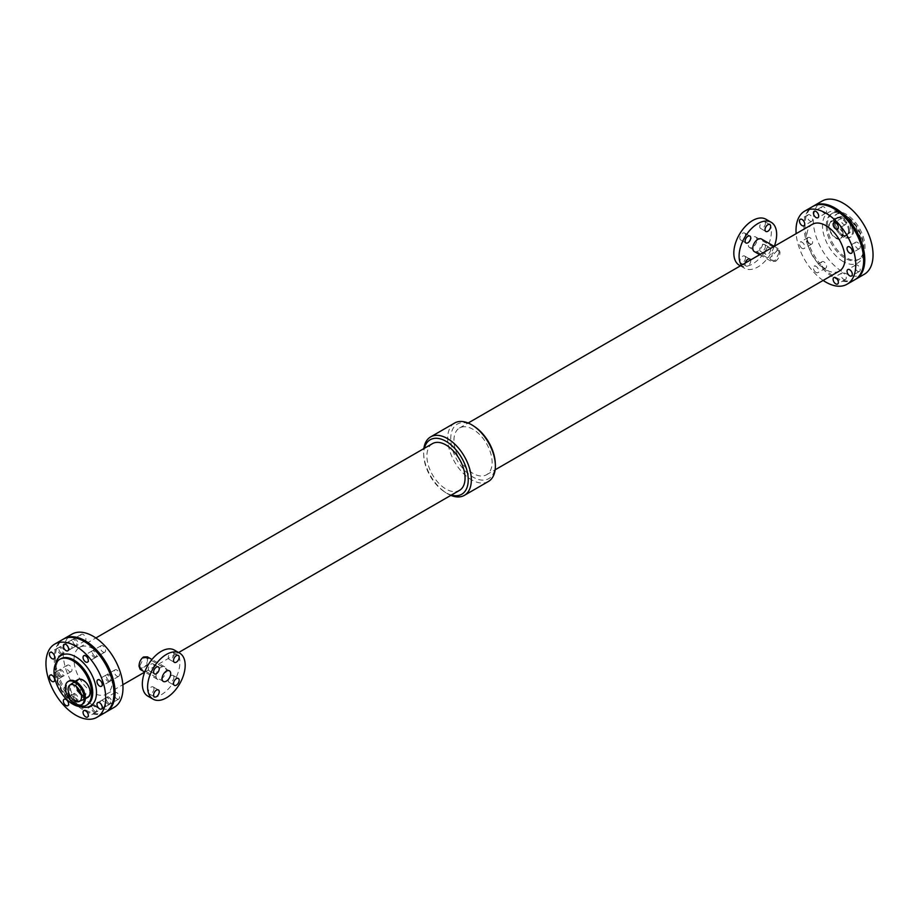 <?xml version="1.0" encoding="UTF-8"?>
<svg xmlns="http://www.w3.org/2000/svg" width="919" height="919" viewBox="0 0 919 919"><rect width="100%" height="100%" fill="white"/><g stroke="black" fill="none" stroke-linecap="round" stroke-linejoin="round"><path stroke-width="0.69" stroke-dasharray="4.59 3.45" d="M95.071 711.467A3.722 2.148 60 0 1 92.635 708.193A3.722 2.148 60 0 1 93.21 705.206A3.722 2.148 60 0 1 96.932 707.354A3.722 2.148 60 0 1 96.932 711.651A3.722 2.148 60 0 1 95.071 711.467M102.962 706.918A3.722 2.148 -120 0 0 104.823 707.102A3.722 2.148 -120 0 0 104.823 702.805A3.722 2.148 -120 0 0 101.101 700.657A3.722 2.148 -120 0 0 100.527 703.632A3.722 2.148 -120 0 0 102.962 706.918M109.005 680.68A3.722 2.148 60 0 1 106.57 677.395A3.722 2.148 60 0 1 107.144 674.42A3.722 2.148 60 0 1 110.866 676.568A3.722 2.148 60 0 1 110.866 680.864A3.722 2.148 60 0 1 109.005 680.68M116.897 676.12A3.722 2.148 -120 0 0 118.758 676.304A3.722 2.148 -120 0 0 118.758 672.007A3.722 2.148 -120 0 0 115.036 669.859A3.722 2.148 -120 0 0 114.461 672.846A3.722 2.148 -120 0 0 116.897 676.12M61.435 675.97A3.722 2.148 60 0 1 59.011 672.685A3.722 2.148 60 0 1 59.574 669.71A3.722 2.148 60 0 1 63.296 671.858A3.722 2.148 60 0 1 63.296 676.154A3.722 2.148 60 0 1 61.435 675.97M69.327 671.41A3.722 2.148 -120 0 0 71.188 671.594A3.722 2.148 -120 0 0 71.188 667.297A3.722 2.148 -120 0 0 67.466 665.149A3.722 2.148 -120 0 0 66.903 668.136A3.722 2.148 -120 0 0 69.327 671.41M95.071 656.545A3.722 2.148 60 0 1 92.635 653.271A3.722 2.148 60 0 1 93.21 650.284A3.722 2.148 60 0 1 96.932 652.433A3.722 2.148 60 0 1 96.932 656.729A3.722 2.148 60 0 1 95.071 656.545M102.962 651.996A3.722 2.148 -120 0 0 104.823 652.18A3.722 2.148 -120 0 0 104.823 647.884A3.722 2.148 -120 0 0 101.101 645.735A3.722 2.148 -120 0 0 100.527 648.711A3.722 2.148 -120 0 0 102.962 651.996M75.369 700.094A3.722 2.148 60 0 1 72.934 696.82A3.722 2.148 60 0 1 73.509 693.834A3.722 2.148 60 0 1 77.23 695.982A3.722 2.148 60 0 1 77.23 700.278A3.722 2.148 60 0 1 75.369 700.094M83.261 695.534A3.722 2.148 -120 0 0 85.122 695.729A3.722 2.148 -120 0 0 85.122 691.433A3.722 2.148 -120 0 0 81.4 689.284A3.722 2.148 -120 0 0 80.826 692.26A3.722 2.148 -120 0 0 83.261 695.534M109.005 703.426A3.722 2.148 60 0 1 106.57 700.152A3.722 2.148 60 0 1 107.144 697.165A3.722 2.148 60 0 1 110.866 699.313A3.722 2.148 60 0 1 110.866 703.609A3.722 2.148 60 0 1 109.005 703.426M116.897 698.865A3.722 2.148 -120 0 0 118.758 699.06A3.722 2.148 -120 0 0 118.758 694.764A3.722 2.148 -120 0 0 115.036 692.616A3.722 2.148 -120 0 0 114.461 695.591A3.722 2.148 -120 0 0 116.897 698.865M61.435 653.214A3.722 2.148 60 0 1 59.011 649.94A3.722 2.148 60 0 1 59.574 646.953A3.722 2.148 60 0 1 63.296 649.101A3.722 2.148 60 0 1 63.296 653.398A3.722 2.148 60 0 1 61.435 653.214M69.327 648.665A3.722 2.148 -120 0 0 71.188 648.848A3.722 2.148 -120 0 0 71.188 644.552A3.722 2.148 -120 0 0 67.466 642.404A3.722 2.148 -120 0 0 66.903 645.379A3.722 2.148 -120 0 0 69.327 648.665M75.369 645.172A3.722 2.148 60 0 1 72.934 641.899A3.722 2.148 60 0 1 73.509 638.912A3.722 2.148 60 0 1 77.23 641.06A3.722 2.148 60 0 1 77.23 645.356A3.722 2.148 60 0 1 75.369 645.172M83.261 640.612A3.722 2.148 -120 0 0 85.122 640.807A3.722 2.148 -120 0 0 85.122 636.511A3.722 2.148 -120 0 0 81.4 634.363A3.722 2.148 -120 0 0 80.826 637.338A3.722 2.148 -120 0 0 83.261 640.612M843.631 224.374A3.722 2.148 -120 0 0 845.491 224.558A3.722 2.148 -120 0 0 845.491 220.261A3.722 2.148 -120 0 0 841.77 218.113A3.722 2.148 -120 0 0 841.207 221.088A3.722 2.148 -120 0 0 843.631 224.374M857.565 271.254A3.722 2.148 -120 0 0 859.426 271.438A3.722 2.148 -120 0 0 859.426 267.142A3.722 2.148 -120 0 0 855.704 264.994A3.722 2.148 -120 0 0 855.129 267.969A3.722 2.148 -120 0 0 857.565 271.254M809.995 221.042A3.722 2.148 -120 0 0 811.856 221.226A3.722 2.148 -120 0 0 811.856 216.93A3.722 2.148 -120 0 0 808.134 214.782A3.722 2.148 -120 0 0 807.571 217.757A3.722 2.148 -120 0 0 809.995 221.042M843.631 279.296A3.722 2.148 -120 0 0 845.491 279.479A3.722 2.148 -120 0 0 845.491 275.183A3.722 2.148 -120 0 0 841.77 273.035A3.722 2.148 -120 0 0 841.207 276.01A3.722 2.148 -120 0 0 843.631 279.296M823.929 213.001A3.722 2.148 -120 0 0 825.79 213.185A3.722 2.148 -120 0 0 825.79 208.889A3.722 2.148 -120 0 0 822.068 206.741A3.722 2.148 -120 0 0 821.494 209.716A3.722 2.148 -120 0 0 823.929 213.001M857.565 248.498A3.722 2.148 -120 0 0 859.426 248.681A3.722 2.148 -120 0 0 859.426 244.385A3.722 2.148 -120 0 0 855.704 242.237A3.722 2.148 -120 0 0 855.129 245.224A3.722 2.148 -120 0 0 857.565 248.498M802.103 248.348A3.722 2.148 60 0 1 799.679 245.063A3.722 2.148 60 0 1 800.242 242.088A3.722 2.148 60 0 1 803.964 244.236A3.722 2.148 60 0 1 803.964 248.532A3.722 2.148 60 0 1 802.103 248.348M809.995 243.788A3.722 2.148 -120 0 0 811.856 243.972A3.722 2.148 -120 0 0 811.856 239.675A3.722 2.148 -120 0 0 808.134 237.527A3.722 2.148 -120 0 0 807.571 240.514A3.722 2.148 -120 0 0 809.995 243.788M816.038 272.472A3.722 2.148 60 0 1 813.614 269.198A3.722 2.148 60 0 1 814.177 266.211A3.722 2.148 60 0 1 817.899 268.359A3.722 2.148 60 0 1 817.899 272.656A3.722 2.148 60 0 1 816.038 272.472M823.929 267.923A3.722 2.148 -120 0 0 825.79 268.107A3.722 2.148 -120 0 0 825.79 263.81A3.722 2.148 -120 0 0 822.068 261.662A3.722 2.148 -120 0 0 821.494 264.638A3.722 2.148 -120 0 0 823.929 267.923M153.978 665.735A3.986 2.297 120 0 0 153.151 663.909A3.986 2.297 120 0 0 149.165 666.206A3.986 2.297 120 0 0 149.165 670.813A3.986 2.297 120 0 0 152.244 669.744A3.986 2.297 120 0 0 153.978 665.735M173.909 654.225A3.986 2.297 120 0 0 173.082 652.398A3.986 2.297 120 0 0 169.096 654.707A3.986 2.297 120 0 0 169.096 659.302A3.986 2.297 120 0 0 172.175 658.245A3.986 2.297 120 0 0 173.909 654.225M153.978 688.745A3.986 2.297 120 0 0 153.151 686.918A3.986 2.297 120 0 0 149.165 689.227A3.986 2.297 120 0 0 149.165 693.822A3.986 2.297 120 0 0 152.244 692.754A3.986 2.297 120 0 0 153.978 688.745M173.909 677.246A3.986 2.297 120 0 0 173.082 675.419A3.986 2.297 120 0 0 169.096 677.717A3.986 2.297 120 0 0 169.096 682.323A3.986 2.297 120 0 0 172.175 681.255A3.986 2.297 120 0 0 173.909 677.246M770.65 249.405A3.986 2.297 -60 0 1 768.916 253.414A3.986 2.297 -60 0 1 765.849 254.483A3.986 2.297 -60 0 1 765.849 249.876A3.986 2.297 -60 0 1 769.835 247.579A3.986 2.297 -60 0 1 770.65 249.405M765.389 246.361A3.986 2.297 120 0 0 764.574 244.534A3.986 2.297 120 0 0 760.587 246.843A3.986 2.297 120 0 0 760.587 251.438A3.986 2.297 120 0 0 763.655 250.37A3.986 2.297 120 0 0 765.389 246.361M765.389 223.351A3.986 2.297 120 0 0 764.574 221.525A3.986 2.297 120 0 0 760.587 223.834A3.986 2.297 120 0 0 760.587 228.429A3.986 2.297 120 0 0 763.655 227.361A3.986 2.297 120 0 0 765.389 223.351M750.582 259.962A3.986 2.297 -60 0 1 750.731 260.904A3.986 2.297 -60 0 1 748.985 264.913A3.986 2.297 -60 0 1 745.918 265.982A3.986 2.297 -60 0 1 745.229 263.052M745.47 257.871A3.986 2.297 120 0 0 744.643 256.045A3.986 2.297 120 0 0 740.657 258.342A3.986 2.297 120 0 0 740.657 262.949A3.986 2.297 120 0 0 743.724 261.881A3.986 2.297 120 0 0 745.47 257.871M745.47 234.862A3.986 2.297 120 0 0 744.643 233.035A3.986 2.297 120 0 0 740.657 235.333A3.986 2.297 120 0 0 740.657 239.939A3.986 2.297 120 0 0 743.724 238.871A3.986 2.297 120 0 0 745.47 234.862M147.408 656.855L147.408 665.195L140.182 669.365M156.012 676.062A7.226 4.17 -60 0 1 159.171 668.791A7.226 4.17 -60 0 1 164.742 666.861A7.226 4.17 -60 0 1 164.742 675.201A7.226 4.17 -60 0 1 157.517 679.371A7.226 4.17 -60 0 1 156.012 676.062M139.826 665.804L140.837 668.458L146.948 664.931L146.948 657.878L143.651 658.027L139.826 665.804M174.415 650.101A26.571 15.336 -60 0 1 174.415 680.784A26.571 15.336 -60 0 1 147.844 696.131M775.556 261.387C778.427 259.112 779.898 256.022 779.967 252.128L778.818 249.026L769.743 258.032L771.592 261.536L775.556 261.387M754.258 251.53A7.226 4.17 120 0 0 759.829 249.6A7.226 4.17 120 0 0 762.988 242.329A7.226 4.17 120 0 0 761.483 239.02M756.934 239.744A6.111 3.527 120 0 0 755.671 236.941A6.111 3.527 120 0 0 749.559 240.479A6.111 3.527 120 0 0 749.559 247.533A6.111 3.527 120 0 0 754.269 245.89A6.111 3.527 120 0 0 756.934 239.744M779.174 252.587L775.349 260.364L772.052 260.514L772.052 253.46L778.163 249.934L779.174 252.587M741.426 265.258A26.571 15.336 120 0 0 744.585 268.291A26.571 15.336 120 0 0 774.326 246.258M739.324 265.246A26.571 15.336 120 0 0 759.806 258.136A26.571 15.336 120 0 0 771.397 231.393A26.571 15.336 120 0 0 765.895 219.227M495.249 462.602A31.487 18.185 60 0 1 473.722 477.489A31.487 18.185 60 0 1 450.758 438.524A31.487 18.185 60 0 1 474.422 426.531M453.94 440.362A26.996 15.589 60 0 1 459.534 428.001A26.996 15.589 60 0 1 486.53 443.59A26.996 15.589 60 0 1 486.53 474.767A26.996 15.589 60 0 1 465.726 467.53A26.996 15.589 60 0 1 453.94 440.362M488.403 481.476A33.75 19.483 60 0 1 462.395 472.435A33.75 19.483 60 0 1 447.668 438.478A33.75 19.483 60 0 1 454.652 423.027M451.367 495.065A31.487 18.185 60 0 1 444.578 491.86A31.487 18.185 60 0 1 423.751 455.79A31.487 18.185 60 0 1 423.705 454.147A31.487 18.185 60 0 1 424.371 448.311M432.47 443.624A26.996 15.589 -120 0 0 426.887 455.985A26.996 15.589 -120 0 0 438.662 483.153A26.996 15.589 -120 0 0 459.466 490.39M450.85 495.364A33.75 19.483 60 0 1 445.979 492.779A33.75 19.483 60 0 1 423.659 454.112A33.75 19.483 60 0 1 423.613 452.366A33.75 19.483 60 0 1 423.854 448.598M74.025 659.704A26.996 15.589 60 0 1 79.608 647.344A26.996 15.589 60 0 1 106.604 662.932A26.996 15.589 60 0 1 106.604 694.109A26.996 15.589 60 0 1 85.8 686.872A26.996 15.589 60 0 1 74.025 659.704M105.777 712.191A42.251 24.388 60 0 1 73.417 700.163A42.251 24.388 60 0 1 55.347 658.038A42.251 24.388 60 0 1 63.537 639.038M114.232 707.32A42.251 24.388 60 0 1 81.676 695.993A42.251 24.388 60 0 1 63.239 653.478A42.251 24.388 60 0 1 71.981 634.144M839.392 271.048A26.996 15.589 60 0 1 818.588 263.81A26.996 15.589 60 0 1 806.802 236.642A26.996 15.589 60 0 1 812.396 224.282M823.137 280.421A42.251 24.388 60 0 1 796.141 233.667M854.9 279.698A42.251 24.388 60 0 1 822.344 268.371A42.251 24.388 60 0 1 803.907 225.856A42.251 24.388 60 0 1 812.66 206.522M105.214 712.524A42.251 24.388 60 0 1 72.658 701.208A42.251 24.388 60 0 1 54.221 658.682A42.251 24.388 60 0 1 62.963 639.348M93.945 712.122A3.722 2.148 -120 0 0 95.806 712.305A3.722 2.148 -120 0 0 95.806 708.009A3.722 2.148 -120 0 0 92.084 705.861A3.722 2.148 -120 0 0 91.509 708.848A3.722 2.148 -120 0 0 93.945 712.122M107.879 681.324A3.722 2.148 -120 0 0 109.729 681.507A3.722 2.148 -120 0 0 109.729 677.211A3.722 2.148 -120 0 0 106.018 675.074A3.722 2.148 -120 0 0 105.444 678.05A3.722 2.148 -120 0 0 107.879 681.324M60.309 676.614A3.722 2.148 -120 0 0 62.17 676.798A3.722 2.148 -120 0 0 62.17 672.501A3.722 2.148 -120 0 0 58.448 670.353A3.722 2.148 -120 0 0 57.886 673.34A3.722 2.148 -120 0 0 60.309 676.614M93.945 657.2A3.722 2.148 -120 0 0 95.806 657.384A3.722 2.148 -120 0 0 95.806 653.087A3.722 2.148 -120 0 0 92.084 650.939A3.722 2.148 -120 0 0 91.509 653.926A3.722 2.148 -120 0 0 93.945 657.2M74.244 700.749A3.722 2.148 -120 0 0 76.105 700.933A3.722 2.148 -120 0 0 76.105 696.636A3.722 2.148 -120 0 0 72.383 694.488A3.722 2.148 -120 0 0 71.808 697.464A3.722 2.148 -120 0 0 74.244 700.749M107.879 704.08A3.722 2.148 -120 0 0 109.729 704.264A3.722 2.148 -120 0 0 109.729 699.968A3.722 2.148 -120 0 0 106.018 697.82A3.722 2.148 -120 0 0 105.444 700.795A3.722 2.148 -120 0 0 107.879 704.08M60.309 653.869A3.722 2.148 -120 0 0 62.17 654.052A3.722 2.148 -120 0 0 62.17 649.756A3.722 2.148 -120 0 0 58.448 647.608A3.722 2.148 -120 0 0 57.886 650.595A3.722 2.148 -120 0 0 60.309 653.869M74.244 645.827A3.722 2.148 -120 0 0 76.105 646.011A3.722 2.148 -120 0 0 76.105 641.715A3.722 2.148 -120 0 0 72.383 639.567A3.722 2.148 -120 0 0 71.808 642.542A3.722 2.148 -120 0 0 74.244 645.827M88.144 697.13A10.12 5.847 60 0 1 80.344 694.419A10.12 5.847 60 0 1 75.921 684.23A10.12 5.847 60 0 1 78.012 679.601M81.274 694.787A9.489 5.48 -120 0 0 87.822 696.579A9.489 5.48 -120 0 0 87.822 685.631A9.489 5.48 -120 0 0 78.333 680.152A9.489 5.48 -120 0 0 76.369 684.494A9.489 5.48 -120 0 0 76.622 686.723M69.568 687.894A10.12 5.847 60 0 1 71.671 683.265A10.12 5.847 60 0 1 81.791 689.112A10.12 5.847 60 0 1 81.791 700.795A10.12 5.847 60 0 1 73.991 698.084A10.12 5.847 60 0 1 69.568 687.894M82.584 704.138A13.417 7.743 60 0 1 72.256 700.542A13.417 7.743 60 0 1 66.398 687.044A13.417 7.743 60 0 1 69.178 680.899M864.297 274.276A42.251 24.388 60 0 1 831.741 262.949A42.251 24.388 60 0 1 813.304 220.434A42.251 24.388 60 0 1 822.045 201.089M855.463 279.353A42.251 24.388 60 0 1 823.102 267.337A42.251 24.388 60 0 1 805.033 225.212A42.251 24.388 60 0 1 813.223 206.201M827.387 225.098A26.571 15.336 60 0 1 832.901 212.932A26.571 15.336 60 0 1 859.472 228.28A26.571 15.336 60 0 1 859.472 258.963A26.571 15.336 60 0 1 838.99 251.84A26.571 15.336 60 0 1 827.387 225.098M843.079 234.161A10.12 5.847 -120 0 0 838.656 223.972A10.12 5.847 -120 0 0 830.856 221.261A10.12 5.847 -120 0 0 830.856 232.944A10.12 5.847 -120 0 0 840.988 238.791A10.12 5.847 -120 0 0 843.079 234.161M842.631 233.897A9.489 5.48 60 0 1 840.667 238.239A9.489 5.48 60 0 1 831.178 232.76A9.489 5.48 60 0 1 831.178 221.812A9.489 5.48 60 0 1 838.484 224.351A9.489 5.48 60 0 1 842.631 233.897M849.432 230.497A10.132 5.847 -120 0 0 845.009 220.307A10.132 5.847 -120 0 0 837.209 217.585A10.132 5.847 -120 0 0 837.209 229.279A10.132 5.847 -120 0 0 847.329 235.126A10.132 5.847 -120 0 0 849.432 230.497M852.614 231.347A13.417 7.754 -120 0 0 846.755 217.837A13.417 7.754 -120 0 0 836.405 214.242A13.417 7.754 -120 0 0 836.405 229.739A13.417 7.754 -120 0 0 849.834 237.493A13.417 7.754 -120 0 0 852.614 231.347M853.682 230.726A13.417 7.754 -120 0 0 847.823 217.229A13.417 7.754 -120 0 0 837.485 213.633A13.417 7.754 -120 0 0 837.485 229.13A13.417 7.754 -120 0 0 850.902 236.872A13.417 7.754 -120 0 0 853.682 230.726M850.902 229.118A9.489 5.48 -120 0 0 846.755 219.572A9.489 5.48 -120 0 0 839.449 217.033A9.489 5.48 -120 0 0 839.449 227.992A9.489 5.48 -120 0 0 848.938 233.46A9.489 5.48 -120 0 0 850.902 229.118M80.596 706.688A29.224 16.875 60 0 1 75.829 704.574A29.224 16.875 60 0 1 55.714 663.587M73.945 703.494A26.571 15.336 60 0 1 55.151 670.95A26.571 15.336 60 0 1 60.665 658.785C56.553 661.175 55.186 666.838 56.553 675.775C59.597 688.032 65.835 697.234 75.278 703.357C82.572 706.16 86.558 706.642 87.236 704.804A26.571 15.336 60 0 1 73.945 703.494M84.031 691.605A10.12 5.847 60 0 1 84.755 695.66A10.12 5.847 60 0 1 82.664 700.301A10.12 5.847 60 0 1 74.864 697.59A10.12 5.847 60 0 1 70.441 687.401A10.12 5.847 60 0 1 72.532 682.76A10.12 5.847 60 0 1 80.746 685.919M843.171 261.547A29.224 16.875 60 0 1 825.273 215.414A29.224 16.875 60 0 1 861.08 236.08A29.224 16.875 60 0 1 843.171 261.547M826.261 225.752A26.571 15.336 60 0 1 831.764 213.587A26.571 15.336 60 0 1 858.335 228.923A26.571 15.336 60 0 1 858.335 259.606A26.571 15.336 60 0 1 845.055 258.296A26.571 15.336 60 0 1 826.261 225.752M848.559 230.991A10.12 5.847 -120 0 0 844.147 220.801A10.12 5.847 -120 0 0 836.336 218.09A10.12 5.847 -120 0 0 834.245 222.731A10.12 5.847 -120 0 0 838.668 232.921A10.12 5.847 -120 0 0 846.468 235.632A10.12 5.847 -120 0 0 848.559 230.991M101.101 700.657L93.21 705.206M104.823 707.102L96.932 711.651M115.036 669.859L107.144 674.42M118.758 676.304L110.866 680.864M67.466 665.149L59.574 669.71M71.188 671.594L63.296 676.154M101.101 645.735L93.21 650.284M104.823 652.18L96.932 656.729M81.4 689.284L73.509 693.834M85.122 695.729L77.23 700.278M115.036 692.616L107.144 697.165M118.758 699.06L110.866 703.609M67.466 642.404L59.574 646.953M71.188 648.848L63.296 653.398M81.4 634.363L73.509 638.912M85.122 640.807L77.23 645.356M841.77 218.113L833.878 222.662M845.491 224.558L837.6 229.107M855.704 264.994L847.812 269.543M859.426 271.438L851.534 275.987M808.134 214.782L800.242 219.331M811.856 221.226L803.964 225.775M841.77 273.035L833.878 277.584M845.491 279.479L837.6 284.028M822.068 206.741L814.177 211.29M825.79 213.185L817.899 217.734M855.704 242.237L847.812 246.797M859.426 248.681L851.534 253.242M808.134 237.527L800.242 242.088M811.856 243.972L803.964 248.532M822.068 261.662L814.177 266.211M825.79 268.107L817.899 272.656M149.165 670.813L154.426 673.845M153.151 663.909L158.413 666.953M169.096 659.302L174.357 662.346M173.082 652.398L178.343 655.442M149.165 693.822L154.426 696.866M153.151 686.918L158.413 689.962M169.096 682.323L174.357 685.356M173.082 675.419L178.343 678.452M760.587 251.438L765.849 254.483M764.574 244.534L769.835 247.579M760.587 228.429L765.849 231.473M764.574 221.525L769.835 224.569M740.657 262.949L745.918 265.982M744.643 256.045L749.904 259.078M740.657 239.939L745.918 242.972M744.643 233.035L749.904 236.068M164.742 666.861L151.957 659.474M157.517 679.371L144.731 671.996M169.441 670.859L146.948 657.878M163.329 681.45L140.837 668.458M759.726 254.689L771.592 261.536M774.177 246.349L778.818 249.026M749.559 247.533L772.052 260.514M755.671 236.941L778.163 249.934M740.381 265.855L744.585 268.291M444.578 491.86L445.979 492.779M423.751 455.79L423.659 454.112M106.604 694.109L122.859 684.724M144.674 672.134L178.619 652.536M79.608 647.344L95.863 637.97M486.53 474.767L495.146 469.793M459.534 428.001L468.15 423.027M79.551 701.358L87.822 696.579M70.062 684.919L78.333 680.152M81.791 700.795L85.341 698.75M71.671 683.265L75.22 681.209M72.383 639.567L64.112 644.334M76.105 646.011L67.834 650.778M58.448 647.608L50.177 652.387M62.17 654.052L53.899 658.82M106.018 697.82L97.747 702.587M109.729 704.264L101.469 709.031M72.383 694.488L64.112 699.256M76.105 700.933L67.834 705.7M92.084 650.939L83.813 655.718M95.806 657.384L87.535 662.151M58.448 670.353L50.177 675.132M62.17 676.798L53.899 681.576M106.018 675.074L97.747 679.842M109.729 681.507L101.469 686.286M92.084 705.861L83.813 710.64M95.806 712.305L87.535 717.073M832.901 212.932L831.764 213.587C834.234 212.082 837.588 212.243 841.838 214.058C855.095 216.172 871.373 254.965 858.335 259.606L859.472 258.963M837.485 213.633L836.405 214.242M850.902 236.872L849.834 237.493M839.449 217.033L831.178 221.812M848.938 233.46L840.667 238.239M837.209 217.585L830.856 221.261M847.329 235.126L840.988 238.791"/><path stroke-width="1.38" d="M835.739 228.923A3.722 2.148 60 0 1 833.315 225.649A3.722 2.148 60 0 1 833.878 222.662A3.722 2.148 60 0 1 837.6 224.81A3.722 2.148 60 0 1 837.6 229.107A3.722 2.148 60 0 1 835.739 228.923M849.673 275.803A3.722 2.148 60 0 1 847.238 272.529A3.722 2.148 60 0 1 847.812 269.543A3.722 2.148 60 0 1 851.534 271.691A3.722 2.148 60 0 1 851.534 275.987A3.722 2.148 60 0 1 849.673 275.803M802.103 225.592A3.722 2.148 60 0 1 799.679 222.318A3.722 2.148 60 0 1 800.242 219.331A3.722 2.148 60 0 1 803.964 221.479A3.722 2.148 60 0 1 803.964 225.775A3.722 2.148 60 0 1 802.103 225.592M835.739 283.845A3.722 2.148 60 0 1 833.315 280.571A3.722 2.148 60 0 1 833.878 277.584A3.722 2.148 60 0 1 837.6 279.732A3.722 2.148 60 0 1 837.6 284.028A3.722 2.148 60 0 1 835.739 283.845M816.038 217.55A3.722 2.148 60 0 1 813.614 214.276A3.722 2.148 60 0 1 814.177 211.29A3.722 2.148 60 0 1 817.899 213.438A3.722 2.148 60 0 1 817.899 217.734A3.722 2.148 60 0 1 816.038 217.55M849.673 253.058A3.722 2.148 60 0 1 847.238 249.773A3.722 2.148 60 0 1 847.812 246.797A3.722 2.148 60 0 1 851.534 248.946A3.722 2.148 60 0 1 851.534 253.242A3.722 2.148 60 0 1 849.673 253.058M159.24 668.768A3.986 2.297 -60 0 1 157.505 672.788A3.986 2.297 -60 0 1 154.426 673.845A3.986 2.297 -60 0 1 154.426 669.25A3.986 2.297 -60 0 1 158.413 666.953A3.986 2.297 -60 0 1 159.24 668.768M179.171 657.269A3.986 2.297 -60 0 1 177.436 661.278A3.986 2.297 -60 0 1 174.357 662.346A3.986 2.297 -60 0 1 174.357 657.74A3.986 2.297 -60 0 1 178.343 655.442A3.986 2.297 -60 0 1 179.171 657.269M159.24 691.789A3.986 2.297 -60 0 1 157.505 695.798A3.986 2.297 -60 0 1 154.426 696.866A3.986 2.297 -60 0 1 154.426 692.26A3.986 2.297 -60 0 1 158.413 689.962A3.986 2.297 -60 0 1 159.24 691.789M179.171 680.278A3.986 2.297 -60 0 1 177.436 684.287A3.986 2.297 -60 0 1 174.357 685.356A3.986 2.297 -60 0 1 174.357 680.749A3.986 2.297 -60 0 1 178.343 678.452A3.986 2.297 -60 0 1 179.171 680.278M770.65 226.384A3.986 2.297 -60 0 1 768.916 230.405A3.986 2.297 -60 0 1 765.849 231.473A3.986 2.297 -60 0 1 765.849 226.867A3.986 2.297 -60 0 1 769.835 224.569A3.986 2.297 -60 0 1 770.65 226.384M745.229 263.052A3.986 2.297 -60 0 1 749.904 259.078A3.986 2.297 -60 0 1 750.582 259.962M750.731 237.895A3.986 2.297 -60 0 1 748.985 241.904A3.986 2.297 -60 0 1 745.918 242.972A3.986 2.297 -60 0 1 745.918 238.377A3.986 2.297 -60 0 1 749.904 236.068A3.986 2.297 -60 0 1 750.731 237.895M144.731 671.996L140.182 669.365L139.033 666.264C139.102 662.369 140.573 659.279 143.444 657.005L147.408 656.855L151.957 659.474M162.066 678.647A6.111 3.527 -60 0 1 164.731 672.501A6.111 3.527 -60 0 1 169.441 670.859A6.111 3.527 -60 0 1 169.441 677.912A6.111 3.527 -60 0 1 163.329 681.45A6.111 3.527 -60 0 1 162.066 678.647M153.105 699.164L147.844 696.131A26.571 15.336 -60 0 1 142.342 683.966A26.571 15.336 -60 0 1 153.933 657.223A26.571 15.336 -60 0 1 174.415 650.101L179.676 653.145A26.571 15.336 -60 0 1 179.676 683.828A26.571 15.336 -60 0 1 153.105 699.164A26.571 15.336 -60 0 1 147.603 686.998A26.571 15.336 -60 0 1 159.194 660.256A26.571 15.336 -60 0 1 179.676 653.145M774.177 246.349L761.483 239.02A7.226 4.17 120 0 0 754.258 243.19A7.226 4.17 120 0 0 754.258 251.53L759.726 254.689M774.326 246.258A26.571 15.336 120 0 0 776.658 234.425A26.571 15.336 120 0 0 771.156 222.26A26.571 15.336 120 0 0 746.584 234.46A26.571 15.336 120 0 0 741.426 265.258M771.156 222.26L765.895 219.227A26.571 15.336 120 0 0 739.324 234.563A26.571 15.336 120 0 0 739.324 265.246L740.381 265.855M423.854 448.598A33.75 19.483 60 0 1 430.597 436.916L454.652 423.027A33.75 19.483 60 0 1 473.021 425.612L474.422 426.531A31.487 18.185 60 0 1 495.249 462.602L495.341 464.279A33.75 19.483 60 0 1 488.403 481.476L464.348 495.364A33.75 19.483 60 0 1 450.85 495.364M473.021 425.612A33.75 19.483 60 0 1 495.341 464.279M424.371 448.311A31.487 18.185 60 0 1 447.783 442.43A31.487 18.185 60 0 1 468.162 477.731A31.487 18.185 60 0 1 451.367 495.065M178.619 652.536L459.466 490.39A26.996 15.589 -120 0 0 459.466 459.213A26.996 15.589 -120 0 0 432.47 443.624L95.863 637.97M430.597 436.916A33.75 19.483 60 0 1 464.348 456.398A33.75 19.483 60 0 1 464.348 495.364M63.537 639.038A42.251 24.388 60 0 1 64.1 638.694A42.251 24.388 60 0 1 106.34 663.093A42.251 24.388 60 0 1 106.34 711.869A42.251 24.388 60 0 1 105.777 712.191M64.1 638.694L71.981 634.144A42.251 24.388 60 0 1 114.232 658.532A42.251 24.388 60 0 1 114.232 707.32L106.34 711.869M468.15 423.027L812.396 224.282A26.996 15.589 60 0 1 839.392 239.87A26.996 15.589 60 0 1 839.392 271.048L495.146 469.793M796.141 233.667A42.251 24.388 60 0 1 796.015 230.416A42.251 24.388 60 0 1 804.768 211.071A42.251 24.388 60 0 1 847.019 235.471A42.251 24.388 60 0 1 847.019 284.247A42.251 24.388 60 0 1 823.137 280.421M804.768 211.071L812.66 206.522A42.251 24.388 60 0 1 854.9 230.91A42.251 24.388 60 0 1 854.9 279.698L847.019 284.247M54.703 644.116L62.963 639.348A42.251 24.388 60 0 1 105.214 663.736A42.251 24.388 60 0 1 105.214 712.524L96.954 717.302A42.251 24.388 60 0 1 64.387 705.976A42.251 24.388 60 0 1 45.95 663.461A42.251 24.388 60 0 1 54.703 644.116A42.251 24.388 60 0 1 96.954 668.515A42.251 24.388 60 0 1 96.954 717.302M85.674 716.889A3.722 2.148 60 0 1 83.25 713.615A3.722 2.148 60 0 1 83.813 710.64A3.722 2.148 60 0 1 87.535 712.788A3.722 2.148 60 0 1 87.535 717.073A3.722 2.148 60 0 1 85.674 716.889M99.608 686.102A3.722 2.148 60 0 1 97.173 682.828A3.722 2.148 60 0 1 97.747 679.842A3.722 2.148 60 0 1 101.469 681.99A3.722 2.148 60 0 1 101.469 686.286A3.722 2.148 60 0 1 99.608 686.102M52.038 681.393A3.722 2.148 60 0 1 49.615 678.107A3.722 2.148 60 0 1 50.177 675.132A3.722 2.148 60 0 1 53.899 677.28A3.722 2.148 60 0 1 53.899 681.576A3.722 2.148 60 0 1 52.038 681.393M85.674 661.967A3.722 2.148 60 0 1 83.25 658.693A3.722 2.148 60 0 1 83.813 655.718A3.722 2.148 60 0 1 87.535 657.866A3.722 2.148 60 0 1 87.535 662.151A3.722 2.148 60 0 1 85.674 661.967M65.973 705.516A3.722 2.148 60 0 1 63.549 702.242A3.722 2.148 60 0 1 64.112 699.256A3.722 2.148 60 0 1 67.834 701.404A3.722 2.148 60 0 1 67.834 705.7A3.722 2.148 60 0 1 65.973 705.516M99.608 708.848A3.722 2.148 60 0 1 97.173 705.574A3.722 2.148 60 0 1 97.747 702.587A3.722 2.148 60 0 1 101.469 704.735A3.722 2.148 60 0 1 101.469 709.031A3.722 2.148 60 0 1 99.608 708.848M52.038 658.636A3.722 2.148 60 0 1 49.615 655.362A3.722 2.148 60 0 1 50.177 652.387A3.722 2.148 60 0 1 53.899 654.535A3.722 2.148 60 0 1 53.899 658.82A3.722 2.148 60 0 1 52.038 658.636M65.973 650.595A3.722 2.148 60 0 1 63.549 647.321A3.722 2.148 60 0 1 64.112 644.334A3.722 2.148 60 0 1 67.834 646.482A3.722 2.148 60 0 1 67.834 650.778A3.722 2.148 60 0 1 65.973 650.595M54.026 671.594A26.571 15.336 60 0 1 59.528 659.428A26.571 15.336 60 0 1 86.11 674.776A26.571 15.336 60 0 1 86.099 705.459A26.571 15.336 60 0 1 65.628 698.337A26.571 15.336 60 0 1 54.026 671.594M75.22 681.209L78.012 679.601A10.12 5.847 60 0 1 88.144 685.448A10.12 5.847 60 0 1 88.144 697.13L85.341 698.75M76.622 686.723A9.489 5.48 -120 0 0 81.274 694.787M68.098 681.519L69.178 680.899A13.417 7.743 60 0 1 82.584 688.653A13.417 7.743 60 0 1 82.584 704.138L81.515 704.758A13.417 7.743 60 0 1 71.177 701.163A13.417 7.743 60 0 1 65.318 687.665A13.417 7.743 60 0 1 68.098 681.519A13.417 7.743 60 0 1 81.515 689.261A13.417 7.743 60 0 1 81.515 704.758M68.098 689.261A9.489 5.48 60 0 1 70.062 684.919A9.489 5.48 60 0 1 79.551 690.399A9.489 5.48 60 0 1 79.551 701.358A9.489 5.48 60 0 1 72.245 698.819A9.489 5.48 60 0 1 68.098 689.261M813.223 206.201A42.251 24.388 60 0 1 813.786 205.867L822.045 201.089A42.251 24.388 60 0 1 864.297 225.488A42.251 24.388 60 0 1 864.297 274.276L856.037 279.043A42.251 24.388 60 0 1 855.463 279.353M813.786 205.867A42.251 24.388 60 0 1 856.037 230.255A42.251 24.388 60 0 1 856.037 279.043M55.714 663.587A29.224 16.875 60 0 1 77.426 657.843A29.224 16.875 60 0 1 96.426 690.755A29.224 16.875 60 0 1 80.596 706.688M59.528 659.428L60.665 658.785A26.571 15.336 60 0 1 87.236 674.121A26.571 15.336 60 0 1 87.236 704.804L86.099 705.459M80.746 685.919A10.12 5.847 60 0 1 84.031 691.605M122.859 684.724L144.674 672.134"/></g></svg>

